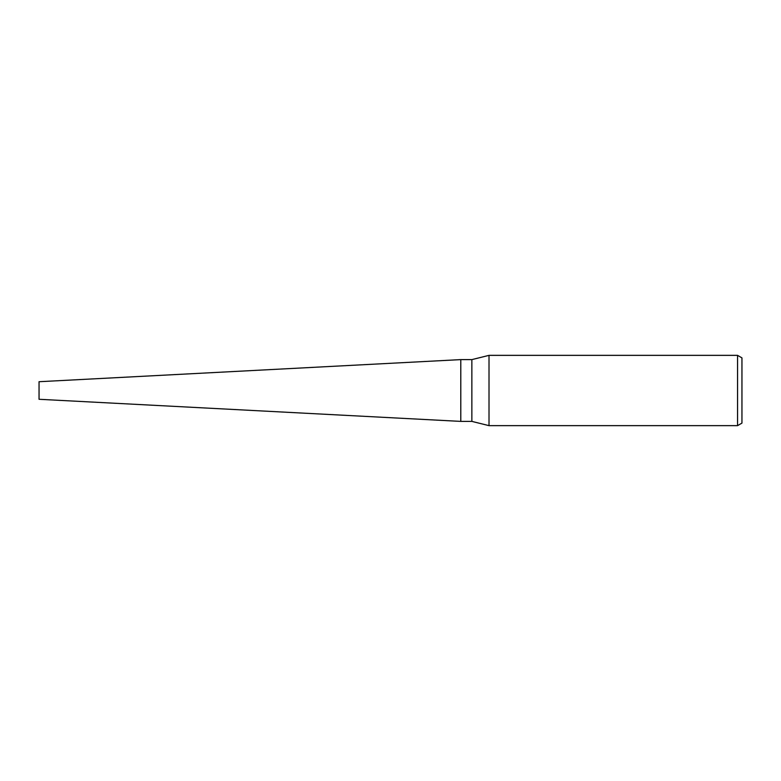 <?xml version="1.0" encoding="UTF-8"?>
<svg xmlns="http://www.w3.org/2000/svg" width="781" height="781" viewBox="0 0 781 781"><rect width="100%" height="100%" fill="white"/><g stroke="black" fill="none" stroke-linecap="round" stroke-linejoin="round"><path stroke-width="1.17" d="M471.861 421.389L460.79 421.389L460.79 359.611L471.861 359.611L489.013 355.355L737.557 355.355L741.95 357.893L741.95 423.107L737.557 425.645L489.013 425.645L471.861 421.389L471.861 359.611M489.013 425.645L489.013 355.355M737.557 425.645L737.557 355.355M460.79 421.389L39.05 399.286L39.05 381.714L460.79 359.611L460.79 421.389"/></g></svg>
